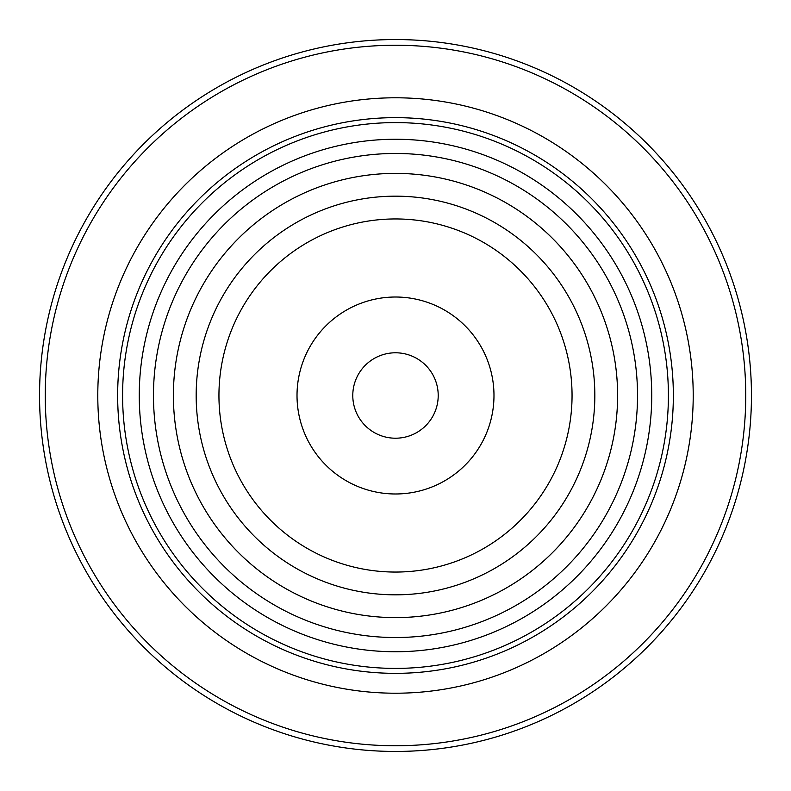 <?xml version="1.0" encoding="UTF-8"?>
<svg xmlns="http://www.w3.org/2000/svg" width="791" height="791" viewBox="0 0 791 791"><rect width="100%" height="100%" fill="white"/><g stroke="black" fill="none" stroke-linecap="round" stroke-linejoin="round"><path stroke-width="1.19" d="M668.405 395.5A272.905 272.905 0 0 1 395.5 668.405A272.905 272.905 0 0 1 122.595 395.5A272.905 272.905 0 0 1 395.5 122.595A272.905 272.905 0 0 1 668.405 395.5M594.832 395.5A199.332 199.332 0 0 0 295.834 222.874A199.332 199.332 0 0 0 295.834 568.126A199.332 199.332 0 0 0 594.832 395.5M493.98 395.5A98.48 98.48 0 0 1 346.26 480.79A98.48 98.48 0 0 1 346.26 310.21A98.48 98.48 0 0 1 493.98 395.5M693.213 395.5A297.713 297.713 0 0 0 246.644 137.674A297.713 297.713 0 0 0 246.644 653.326A297.713 297.713 0 0 0 693.213 395.5M745.755 395.5A350.255 350.255 0 0 0 395.5 45.245A350.255 350.255 0 0 0 45.245 395.5A350.255 350.255 0 0 0 395.5 745.755A350.255 350.255 0 0 0 745.755 395.5M39.55 395.5A355.95 355.95 0 0 0 395.5 751.45A355.95 355.95 0 0 0 751.45 395.5A355.95 355.95 0 0 0 395.5 39.55A355.95 355.95 0 0 0 39.55 395.5M352.786 395.5A42.714 42.714 0 0 1 416.857 358.511A42.714 42.714 0 0 1 416.857 432.489A42.714 42.714 0 0 1 352.786 395.5M651.744 395.5A256.244 256.244 0 0 0 395.5 139.256A256.244 256.244 0 0 0 139.256 395.5A256.244 256.244 0 0 0 395.5 651.744A256.244 256.244 0 0 0 651.744 395.5M637.526 395.5A242.026 242.026 0 0 0 274.487 185.895A242.026 242.026 0 0 0 274.487 605.105A242.026 242.026 0 0 0 637.526 395.5M617.613 395.5A222.113 222.113 0 0 0 284.444 203.149A222.113 222.113 0 0 0 284.444 587.851A222.113 222.113 0 0 0 617.613 395.5M572.051 395.5A176.551 176.551 0 0 0 307.224 242.6A176.551 176.551 0 0 0 307.224 548.4A176.551 176.551 0 0 0 572.051 395.5M673.349 395.5A277.849 277.849 0 0 0 256.571 154.878A277.849 277.849 0 0 0 256.571 636.122A277.849 277.849 0 0 0 673.349 395.5"/></g></svg>
